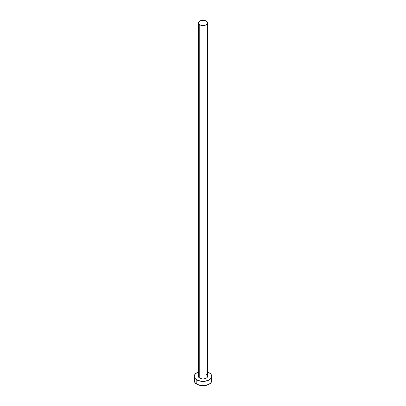 <?xml version="1.0" encoding="UTF-8"?>
<svg xmlns="http://www.w3.org/2000/svg" width="406" height="406" viewBox="0 0 406 406"><rect width="100%" height="100%" fill="white"/><g stroke="black" fill="none" stroke-linecap="round" stroke-linejoin="round"><path stroke-width="0.61" d="M198.443 22.929L198.793 23.939L199.777 24.791L203 25.563L206.223 24.791L207.207 23.939L207.557 22.929L207.207 21.924L206.223 21.071L203 20.3L199.777 21.071L198.793 21.924L198.443 22.929L198.443 376.347A4.557 2.629 0 0 0 199.777 378.209L199.777 24.791A4.557 2.629 180 0 1 198.443 22.929A4.557 2.629 180 0 1 201.254 20.498A4.557 2.629 180 0 1 206.223 21.071A4.557 2.629 180 0 1 207.557 22.929A4.557 2.629 180 0 1 204.746 25.36A4.557 2.629 180 0 1 199.777 24.791L199.777 378.209A4.557 2.629 0 0 0 204.746 378.778A4.557 2.629 0 0 0 207.557 376.347L207.207 377.357L206.223 378.209L203.888 378.93L202.112 378.93L199.777 378.209L198.793 377.357L198.529 375.834L199.214 374.885M194.905 378.707L194.235 380.64A8.765 5.06 0 0 0 196.803 384.218L196.803 379.925L201.29 381.31L204.71 381.31L209.197 379.925L211.095 378.285L211.765 376.347L211.095 374.413L209.197 372.774L207.557 372.028A8.765 5.06 180 0 1 209.197 372.774A8.765 5.06 180 0 1 211.765 376.347A8.765 5.06 180 0 1 206.355 381.021A8.765 5.06 180 0 1 196.803 379.925L196.803 384.218A8.765 5.06 0 0 0 206.355 385.314A8.765 5.06 0 0 0 211.765 380.64L211.095 378.707M196.803 379.925A8.765 5.06 180 0 1 194.235 376.347A8.765 5.06 180 0 1 198.443 372.028L195.712 373.54L194.408 375.362L194.235 376.347L194.905 378.285L196.803 379.925M206.223 374.489L207.207 375.342L207.557 376.347L207.557 22.929M194.235 376.347L194.408 381.63L195.712 383.452L199.645 385.314L203 385.7L206.355 385.314L210.288 383.452L211.592 381.63L211.765 376.347"/></g></svg>
